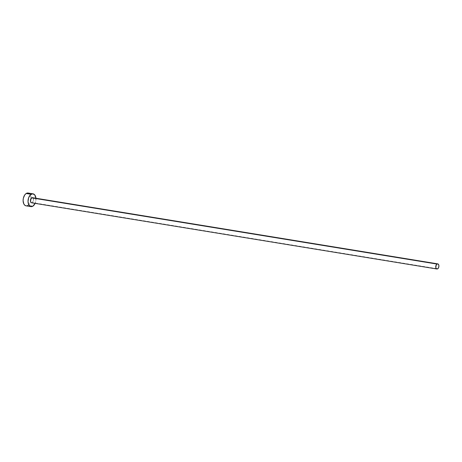 <?xml version="1.0" encoding="UTF-8"?>
<svg xmlns="http://www.w3.org/2000/svg" width="462" height="462" viewBox="0 0 462 462"><rect width="100%" height="100%" fill="white"/><g stroke="black" fill="none" stroke-linecap="round" stroke-linejoin="round"><path stroke-width="0.35" stroke-dasharray="2.31 1.73" d="M31.578 202.789A2.593 1.553 99.3 0 0 32.357 202.604L437.687 268.809L31.156 202.61M26.028 205.833A6.491 3.887 99.3 0 0 27.974 205.359L32.894 206.168L27.974 205.359A6.491 3.887 99.3 0 0 30.532 201.617A6.491 3.887 99.3 0 0 31.052 198.446A6.491 3.887 99.3 0 0 28.124 193.024M35.932 198.244A6.491 3.887 -80.7 0 1 35.095 203.367M34.898 203.782L35.718 201.461L35.874 197.748M32.259 197.655L33.293 198.4L33.57 200.219L32.357 202.604A2.593 1.553 99.3 0 0 33.587 199.844A2.593 1.553 99.3 0 0 32.415 197.667M26.421 205.861L27.2 205.734M27.974 205.359L29.389 203.961L30.532 201.617M30.452 201.865L31.052 198.146L30.7 195.83L29.799 194.063M28.482 193.11L27.732 192.989"/><path stroke-width="0.69" d="M31.739 202.801L30.706 202.056L30.428 200.237L31.641 197.857A2.593 1.553 99.3 0 0 30.411 200.612A2.593 1.553 99.3 0 0 31.578 202.789L436.913 269A2.593 1.553 -80.7 0 1 435.741 266.817A2.593 1.553 -80.7 0 1 436.971 264.062L32.842 197.846M437.751 263.871L32.415 197.667A2.593 1.553 99.3 0 0 31.641 197.857L436.971 264.062A2.593 1.553 -80.7 0 1 437.751 263.871A2.593 1.553 -80.7 0 1 438.923 266.054A2.593 1.553 -80.7 0 1 437.687 268.809A2.593 1.553 -80.7 0 1 436.913 269M33.045 193.826L28.124 193.024A6.491 3.887 99.3 0 0 26.178 193.491A6.491 3.887 99.3 0 0 23.1 200.381A6.491 3.887 99.3 0 0 26.028 205.833L30.954 206.635A6.491 3.887 -80.7 0 1 28.02 201.189A6.491 3.887 -80.7 0 1 31.098 194.294L26.178 193.491L31.098 194.294A6.491 3.887 -80.7 0 1 33.045 193.826A6.491 3.887 -80.7 0 1 35.932 198.244L34.719 194.866L32.652 193.797L30.365 194.895L28.627 197.788L28.026 201.507L28.765 204.799L30.59 206.543L32.894 206.168A6.491 3.887 -80.7 0 1 30.954 206.635M35.095 203.367A6.491 3.887 -80.7 0 1 32.894 206.168L35.095 203.367M29.799 194.063L27.732 192.989L26.178 193.491L24.763 194.895L23.354 198.192L23.1 200.704L23.839 203.99L24.971 205.382L26.421 205.861M27.2 205.734L27.974 205.359M437.687 268.809L438.681 267.411L438.883 265.442L438.172 264.056L437.595 263.86L436.405 264.622L435.782 267.429L436.492 268.815L437.687 268.809"/></g></svg>
